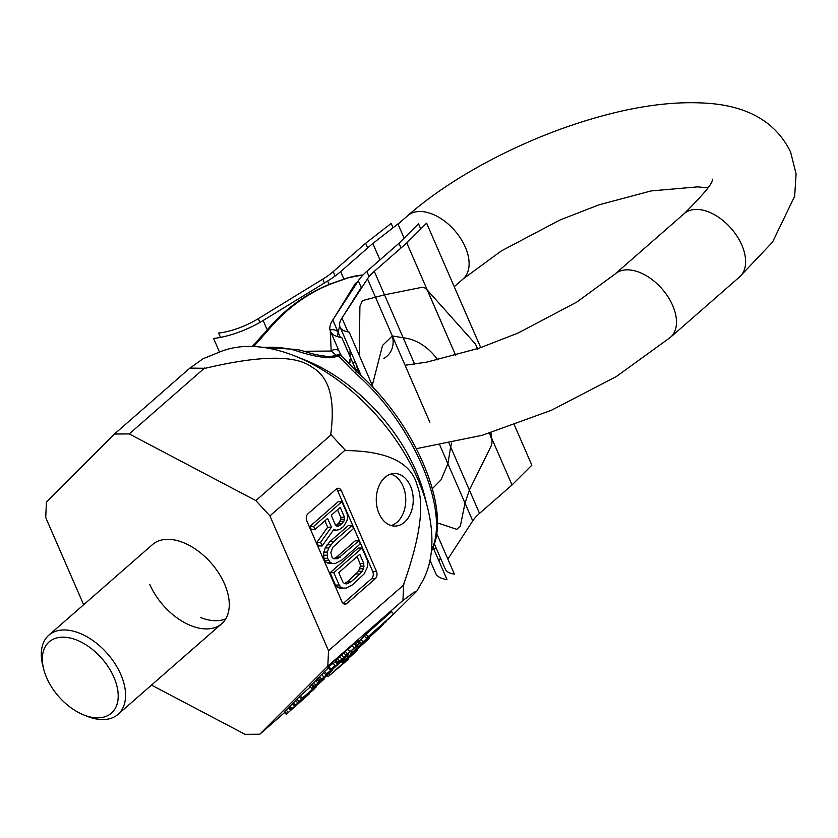 <?xml version="1.0" encoding="UTF-8"?>
<svg xmlns="http://www.w3.org/2000/svg" width="838" height="838" viewBox="0 0 838 838"><rect width="100%" height="100%" fill="white"/><g stroke="black" fill="none" stroke-linecap="round" stroke-linejoin="round"><path stroke-width="1.26" d="M83.643 604.753L45.723 517.549L46.436 502.161L114.45 434.032L129.22 433.916L255.852 500.6L269.909 515.883L328.527 650.697L327.815 666.095L259.801 734.224L245.031 734.329L151.5 685.086M83.716 714.919A47.316 28.764 -131.2 0 0 97.816 717.852A47.316 28.764 -131.2 0 0 113.905 677.261A47.316 28.764 -131.2 0 0 62.745 637.173A47.316 28.764 -131.2 0 0 43.67 669.101A47.316 28.764 -131.2 0 0 83.716 714.919L87.246 716.322A52.574 31.959 -131.2 0 0 102.917 719.591A52.574 31.959 -131.2 0 0 118.022 714.343A52.574 31.959 -131.2 0 0 115.057 663.79A52.574 31.959 -131.2 0 0 63.929 629.946A52.574 31.959 -131.2 0 0 48.824 635.183L152.526 544.543A52.574 31.959 48.8 0 1 224.49 583.845A52.574 31.959 48.8 0 1 221.724 623.702A52.574 31.959 48.8 0 1 149.761 584.4M259.801 734.224L284.637 712.51M323.73 678.34L327.092 675.407M114.45 434.032L189.87 368.102L205.195 368.291C260.398 355.218 296.076 354.903 312.228 367.327C329.271 377.016 335.43 399.37 330.727 434.388L345.581 450.551C387.303 451.001 411.144 462.545 417.115 485.16C424.73 504.287 420.257 537.305 403.696 584.191L402.942 600.469L414.108 592.173L416.727 591.272L388.455 619.24M328.527 650.697L403.947 584.777M269.909 515.883L345.329 449.964M385.009 477.377A26.282 18.488 -90.4 0 1 394.551 473.512A26.282 18.488 -90.4 0 1 412.506 492.587A26.282 18.488 -90.4 0 1 404.492 522.2A26.282 18.488 -90.4 0 1 394.949 526.075A26.282 18.488 -90.4 0 1 376.995 506.99A26.282 18.488 -90.4 0 1 385.009 477.377M341.391 490.764A5.258 3.698 89.6 0 0 338.206 488.25A5.258 3.698 89.6 0 0 336.3 489.025L308.017 513.746A5.258 3.698 89.6 0 0 306.823 520.974L341.904 601.653A5.258 3.698 89.6 0 0 345.078 604.167A5.258 3.698 89.6 0 0 346.995 603.391L375.277 578.67A5.258 3.698 89.6 0 0 376.471 571.443L341.391 490.764L337.651 490.796A5.258 3.698 89.6 0 0 336.342 488.983M331.429 527.186L327.627 518.439L315.015 529.459L313.674 526.369L341.894 501.7L347.267 514.061L347.78 517.161L346.88 520.796L343.57 526.526L339.139 529.679L336.069 530.234L333.974 529.228L322.18 545.936L320.608 542.322L331.429 527.186L327.689 527.217L324.914 520.807M335.483 525.07L336.75 526.086L338.405 526.065L340.427 525.007L343.8 521.351L344.554 519.267L344.491 517.203L340.228 507.419L331.23 515.286L335.483 525.07M362.037 548.042L367.411 560.392L367.62 566.603L364.163 573.894L352.379 584.903L346.304 588.077L343.004 588.119L340.909 587.103L339.191 585.06L333.817 572.7L362.037 548.042L358.297 548.062L330.088 572.731L335.451 585.081L339.275 588.14L343.004 588.119M363.807 563.545L359.774 554.274L338.762 572.647L342.794 581.907L344.292 583.447L346.167 583.939L351.038 581.813L360.047 573.936L363.577 568.719L363.807 563.545L360.068 563.565L357.061 556.652M341.632 560.182L335.556 563.366L332.267 563.408L330.172 562.392L327.553 558.286L327.344 552.074L328.842 547.916L333.576 541.652L352.19 525.384L353.531 528.474L332.738 547.361L330.863 552.556L332.047 557.197L333.545 558.736L337.672 558.684L358.905 540.835L360.246 543.914L341.632 560.182M384.579 622.864L386.727 620.853M189.964 368.102L202.985 358.79L220.499 351.667A156.381 95.082 -131.2 0 1 248.561 346.408A156.381 95.082 48.8 0 1 295.175 356.108A156.381 95.082 48.8 0 1 427.548 507.556A156.381 95.082 48.8 0 1 421.954 582.159L416.727 591.272M255.852 500.6L331.272 434.681M129.22 433.916L204.64 367.997M427.548 507.556L424.772 496.515A140.616 85.497 -131.2 0 0 305.755 360.34L295.175 356.108M225.768 618.821A52.574 31.959 48.8 0 1 200.376 617.449M327.815 666.095L403.235 600.176M364.478 636.178L359.209 641.028M393.724 613.961L391.597 611.635L365.997 634.24L364.279 635.958L366.405 638.273L384.003 623.126L361.251 643.437L383.416 624.289L367.704 637.697L393.724 613.961L366.405 638.273M360.581 642.516L358.444 640.201L345.277 651.472L335.41 660.585L337.536 662.91L360.581 642.516L337.536 662.91M335.127 665.571L332.99 663.246L328.831 666.755L328.004 667.582L330.141 669.897L335.127 665.571L330.141 669.897M335.818 661.046L333.252 663.528M328.412 668.022L323.562 672.39L325.689 674.716L348.681 654.499L325.689 674.716M323.772 672.631L316.774 679.251L318.901 681.577L344.722 658.459L318.901 681.577M317.047 679.555L309.704 686.27L311.841 688.585L332.875 669.908L311.841 688.585M295.678 700.631L292.232 703.773L294.358 706.099L316.355 686.867L300.664 700.086L324.275 678.937L302.277 698.169L318.608 684.018L297.658 702.789L312.668 689.967L294.358 706.099M310.332 686.94L299.156 696.839L301.292 699.154M299.281 696.986L295.531 700.474L297.658 702.789M292.378 703.941L288.932 707.083L291.069 709.398L314.051 689.182L291.069 709.398M289.079 707.241L284.124 711.954L286.25 714.28L309.295 693.885L286.25 714.28M365.997 634.24L368.123 636.555M360.487 642.61L361.251 643.437M360.832 639.404L362.969 641.719M363.346 642.893L381.699 626.007L357.816 646.884L352.756 652.205L363.346 642.893M377.362 629.966L366.028 640.473L377.362 629.966M358.779 646.894L367.201 638.849L358.496 646.59M345.361 660.072L369.16 638.504L351.059 654.101L342.773 661.947L345.361 660.072M343.685 662.146L349.226 656.908L343.35 661.79M328.171 676.58L348.608 659.15L332.078 673.061L357.208 650.539L328.171 676.58L326.998 675.313M352.84 649.136L340.039 660.7L352.84 649.136M338.845 662.732L344.931 657.767L338.845 662.732M301.554 700.505L288.764 712.07L301.554 700.505M350.933 651.43L352.096 652.676M351.572 650.864L352.662 652.048M356.988 645.983L357.816 646.884M341.443 661.748L342.208 662.575M342.04 661.151L342.773 661.947M343.978 659.213L344.711 660.009M345.382 657.505L346.293 658.49M347.32 655.819L348.168 656.741M349.645 652.572L351.059 654.101M328.747 673.626L329.889 674.862M356.328 649.586L357.208 650.539M352.002 645.574L354.128 647.9M347.791 649.261L349.917 651.576M354.17 643.699L356.307 646.014M355.417 642.631L357.543 644.956M356.957 641.332L359.093 643.647M357.868 640.599L359.994 642.914M335.923 660.009L338.06 662.324M337.379 658.605L339.516 660.931M339.61 656.552L341.747 658.878M341.506 654.834L343.643 657.149M343.716 652.865L345.843 655.18M345.277 651.472L347.414 653.787M328.831 666.755L330.968 669.07M348.137 653.902L348.681 654.499M324.547 671.406L326.684 673.721M335.053 661.706L337.19 664.031M317.131 678.832L319.257 681.158M318.115 677.848L320.252 680.163M319.414 676.612L321.541 678.927M321.635 674.559L323.772 676.874M311.16 684.866L313.297 687.191M312.124 683.965L314.26 686.28M313.559 682.645L315.696 684.971M315.758 680.686L317.895 683.001M293.216 702.789L295.353 705.104M296.841 699.154L298.977 701.469M300.14 695.844L302.277 698.169M323.552 678.162L324.275 678.937M289.917 706.088L292.053 708.403M284.648 711.368L286.774 713.693M286.104 709.975L288.23 712.29M288.324 707.921L290.461 710.236M390.822 474.078A26.282 18.488 -90.4 0 1 405.466 495.248A26.282 18.488 -90.4 0 1 397.023 522.263A26.282 18.488 -90.4 0 1 391.21 525.562M343.203 603.465A5.258 3.698 89.6 0 0 343.255 603.423L371.538 578.702A5.258 3.698 89.6 0 0 372.732 571.474L337.651 490.796M322.18 545.936L318.44 545.957L316.879 542.354L327.689 527.217M315.015 529.459L311.286 529.48L309.934 526.4L338.154 501.732L341.894 501.7M333.692 558.768L336.551 557.123L355.165 540.856L358.905 540.835M332.267 563.408L328.527 563.429L326.432 562.424L324.715 560.371L323.3 555.217L325.113 547.947L329.837 541.683L348.451 525.416L352.19 525.384M335.933 525.436L338.489 523.467L340.825 519.298L340.752 517.224L337.515 509.787M344.428 583.478L347.299 581.834L358.486 571.348L360.371 566.153L360.068 563.565M320.608 542.322L316.879 542.354M336.069 530.234L333.241 530.255M313.674 526.369L309.934 526.4M344.491 517.203L340.752 517.224M344.554 519.267L340.825 519.298M343.8 521.351L340.071 521.372M342.229 523.436L338.489 523.467M340.427 525.007L336.687 525.038M338.405 526.065L336.74 526.086M340.291 557.102L336.551 557.123M337.672 558.684L333.933 558.705M333.576 541.652L329.837 541.683M330.801 544.794L327.061 544.815M328.842 547.916L325.113 547.947M327.344 552.074L323.604 552.106M327.03 555.185L323.3 555.217M327.553 558.286L323.814 558.317M328.444 560.35L324.715 560.371M330.172 562.392L326.432 562.424M333.817 572.7L330.088 572.731M339.191 585.06L335.451 585.081M340.909 587.103L337.18 587.134M364.101 566.121L360.371 566.153M363.577 568.719L359.837 568.751M362.226 571.327L358.486 571.348M360.047 573.936L356.307 573.967M351.038 581.813L347.299 581.834M348.409 583.395L344.68 583.426M48.824 635.183A52.574 31.959 -131.2 0 0 42.748 665.414L43.67 669.101M348.535 277.713A5.258 3.666 -106.6 0 0 347.812 277.818L363.053 274.948A141.936 99.837 89.6 0 0 348.535 277.713L331.68 283.642C307.137 293.352 285.894 308.96 267.961 330.444L253.746 346.513M330.329 331.031L331.167 351.059L336.342 355.27A5.258 3.08 51.9 0 1 338.479 355.972L354.673 372.648C411.95 421.367 450.561 510.185 431.685 549.759L431.476 550.252M357.69 281.736L355.322 283.464L333.985 318.126M451.713 442.904A78.856 55.465 -90.4 0 1 450.635 446.916L447.901 463.76L441.039 479.839L432.356 488.659M372.292 385.312L382.578 345.371L392.331 335.944L403.183 337.787A78.856 55.465 -90.4 0 1 437.792 359.858M514.364 424.981L531.847 465.184L512.028 484.972L489.497 433.162L491.896 440.118A8.411 5.918 -90.4 0 1 490.921 446.455L469.395 490.073L465.006 503.104L460.376 525.929L456.867 529.344L437.289 522.849M359.24 355.291L359.911 306.383L362.414 300.612L384.506 294.829L403.183 337.787M477.807 349.352L475.523 344.114L427.39 290.158L455.683 355.385L406.786 242.936L426.605 223.149L480.74 347.634M350.755 304.54L353.783 298.957M349.928 359.408L349.938 362.592M349.97 356.37L350.054 350.043M330.57 329.973A5.258 3.352 -166.9 0 1 338.102 332.215L339.704 325.919M342.47 317.256L361.22 287.424L361.492 288.052L358.318 280.772L332.78 319.969A52.574 19.358 -23.5 0 0 330.434 331.282A52.574 19.358 -23.5 0 0 341.757 337.494L356.59 371.601M436.189 548.136L433.854 549.288M356.569 283.464A5.258 4.546 -130.6 0 0 355.322 283.464M338.992 350.954A5.258 3.74 160.9 0 0 331.167 351.059L303.733 351.258M332.78 319.969L340.301 337.274L338.102 332.215L337.463 336.604M431.937 550.021L432.701 549.77M340.081 353.468L341.485 355.71A5.258 4.829 128.5 0 0 336.342 355.27L329.868 356.705M358.685 373.465L356.108 363.954M362.508 286.481L361.22 287.424M490.921 432.733L491.634 438.065M342.229 356.454A5.258 4.829 128.5 0 0 341.485 355.71A5.258 5.258 0 0 1 342.47 356.747L357.124 372.072C413.04 420.236 451.724 507.315 432.597 548.461L431.381 551.257M342.449 356.705A5.258 3.362 144.1 0 0 338.479 355.972C329.889 359.188 315.298 357.271 294.714 350.242A5.258 3.153 103.8 0 1 296.998 349.509L262.001 347.236M357.114 372.072A5.258 1.833 131.5 0 0 354.673 372.648M432.618 548.408A5.258 4.389 -157.4 0 1 431.685 549.759M267.961 330.444A5.258 0.974 -140 0 0 266.882 330.266L252.217 346.461M331.68 283.642A5.258 2.064 -111 0 0 331.104 283.663C306.446 293.279 285.046 308.813 266.882 330.266M375.277 296.736L392.331 335.944A21.023 18.593 62.3 0 1 383.804 358.402M219.514 352.065L213.596 338.447A52.574 19.358 -23.5 0 0 230.356 334.98A52.574 19.358 -23.5 0 0 263.153 320.493L327.658 280.992A52.574 19.358 -23.5 0 0 340.657 271.585L372.826 243.47L397.945 223.935L404.126 238.149M372.826 243.47L379.97 259.895M393.053 227.737L391.168 223.411L365.682 243.24L367.725 247.933M365.682 243.24L333.189 271.638A42.057 15.482 156.5 0 1 322.787 279.169L258.282 318.67A42.057 15.482 156.5 0 1 232.042 330.256A42.057 15.482 156.5 0 1 218.634 333.032L220.53 337.379M420.77 228.973L418.518 223.777L398.982 243.271L401.025 247.964M398.982 243.271L366.814 271.386A52.574 19.358 -23.5 0 0 358.318 280.772M438.84 560.758L440.537 558.15M433.026 547.392L447 579.529A52.574 19.358 156.5 0 1 435.676 573.318L430.009 560.297M373.444 387.963L349.132 332.058A42.057 15.482 156.5 0 1 341.894 329.439A42.057 15.482 156.5 0 1 340.071 327.092A42.057 15.482 156.5 0 1 341.956 318.042L367.494 278.834A42.057 15.482 156.5 0 1 374.293 271.334L406.786 242.936M512.028 484.972L479.525 513.369A42.057 15.482 -23.5 0 0 472.737 520.869L447.848 559.082M434.294 543.768L445.313 569.128A42.057 15.482 -23.5 0 0 447.136 571.474A42.057 15.482 -23.5 0 0 454.374 574.093L436.588 533.188M376.471 571.443L372.732 571.474M375.277 578.67L371.538 578.702M346.995 603.391L343.255 603.423M447.901 463.76L465.006 503.104M450.635 446.916L469.395 490.073M384.506 294.829L421.671 287.382A8.411 5.918 -90.4 0 1 426.06 288.984L427.453 290.472M352.662 362.571L355.501 362.55M355.71 369.568L358.423 369.275M264.242 347.54A139.307 84.701 48.8 0 1 270.611 347.236A139.307 84.701 48.8 0 1 294.714 350.242M340.657 271.585L343.905 279.044M327.658 280.992L329.156 284.428M263.153 320.493L267.228 329.858M333.189 271.638L335.095 276.027M322.787 279.169L324.442 282.972M258.282 318.67L259.906 322.41M366.814 271.386L369.097 276.634M374.293 271.334L414.632 364.121M449.126 443.438L479.525 513.369M367.494 278.834L429.863 422.279M439.845 445.229L472.737 520.869M341.956 318.042L347.969 331.879M398.029 224.123L407.729 215.649C454.301 174.681 527.636 136.919 596.604 117.509C639.876 105.117 678.455 100.508 712.342 103.671C750.471 107.411 776.554 123.511 790.59 151.961L796.1 173.99L794.665 196.197L772.542 242.119L739.577 276.917A42.057 25.569 -131.2 0 0 741.798 245.031A42.057 25.569 -131.2 0 0 684.227 213.585L615.092 274.016A42.057 25.569 -131.2 0 1 672.663 305.461A42.057 25.569 -131.2 0 1 670.442 337.347L616.328 376.545L551.32 410.316L482.29 435.278L416.444 448.665M407.729 215.649A42.057 25.569 48.8 0 1 465.289 247.095A42.057 25.569 48.8 0 1 463.079 278.981L501.281 250.96L560.088 219.944L599.055 204.807L651.116 190.928L697.803 186.864L707.89 187.911M221.724 623.702L118.022 714.343M296.998 349.509C307.148 351.489 311.286 354.872 329.91 356.705M347.812 277.818L331.104 283.663M330.434 331.282L340.877 355.302M340.071 327.092L361.272 375.843M454.238 286.701L463.079 278.981M739.577 276.917L670.442 337.347M712.3 179.175C713.651 182.213 704.287 193.683 684.227 213.585M405.089 365.295L427.055 362.068L479.116 348.189L518.083 333.042L576.879 302.036L615.092 274.016"/></g></svg>
